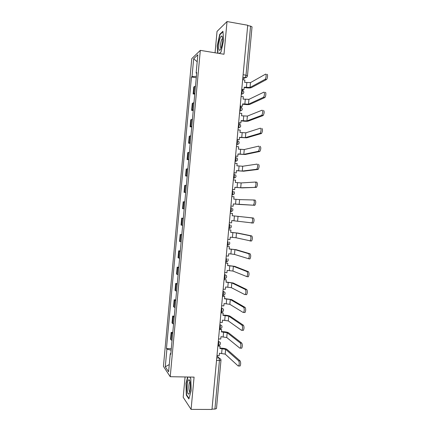 <?xml version="1.0" encoding="UTF-8"?>
<svg xmlns="http://www.w3.org/2000/svg" width="431" height="431" viewBox="0 0 431 431"><rect width="100%" height="100%" fill="white"/><g stroke="black" fill="none" stroke-linecap="round" stroke-linejoin="round"><path stroke-width="0.65" d="M185.071 376.963L183.191 397.296L191.084 409.391L211.971 409.45L247.723 25.251L227.029 21.55L217.041 31.388L215.064 52.781M200.318 50.368L191.768 58.648L163.43 366.345L170.218 376.705L200.318 50.368L223.996 54.247L227.029 21.55M191.084 409.391L194.074 377.12L170.218 376.705M216.518 360.553L220.979 360.262L216.481 408.566L214.907 409.089L219.417 360.628L219.04 357.924L216.955 355.898M212.004 409.084L214.907 409.089M247.69 25.601L250.567 26.113L252.033 26.884L247.48 75.775L245.999 75.172L250.567 26.113M195.496 86.119L193.761 86.981L193.12 93.936L194.85 93.134M194.758 94.168L193.12 93.936M193.972 102.686L192.248 103.413L191.606 110.358L193.325 109.695M193.244 110.578L191.606 110.358M192.441 119.242L190.734 119.829L190.093 126.773L191.8 126.245M191.73 126.983L190.093 126.773M190.917 135.792L189.225 136.234L188.584 143.173L190.27 142.785M190.216 143.372L188.584 143.173M189.392 152.326L187.711 152.633L187.07 159.567L188.746 159.319M188.708 159.756L187.07 159.567M187.868 168.855L186.203 169.022L185.562 175.95L187.226 175.843M187.199 176.128L185.562 175.95M186.348 185.368L184.689 185.4L184.053 192.328L185.702 192.355M185.691 192.49L184.053 192.328M184.824 201.875L183.18 201.767L182.545 208.69L184.182 208.857M183.304 218.372L181.672 218.129L181.036 225.047L182.658 225.348M183.31 218.269L181.672 218.129M181.785 234.857L180.169 234.475L179.528 241.392L181.139 241.829M181.807 234.609L180.169 234.475M180.266 251.338L178.66 250.815L178.025 257.727L179.619 258.304M180.298 250.934L178.66 250.815M178.746 267.802L177.157 267.145L176.516 274.051L178.1 274.768M178.795 267.252L177.157 267.145M177.227 284.261L175.649 283.463L175.013 290.365L176.586 291.221M177.292 283.56L175.649 283.463M175.708 300.709L174.146 299.777L173.51 306.673L175.067 307.664M175.789 299.857L174.146 299.777M174.194 317.146L172.642 316.074L172.007 322.97L173.553 324.096M174.286 316.149L172.642 316.074M172.68 333.572L171.145 332.366L170.509 339.256L172.039 340.517M172.788 332.425L171.145 332.366M196.396 76.4L192.021 76.551L193.659 58.745L197.84 54.759L196.148 73.081L196.676 73.329M170.843 353.501L170.277 353.662L170.768 354.309L196.746 72.58L196.148 73.081M170.277 353.662L168.607 371.791L165.278 366.776L166.905 349.158L171.15 350.166M192.021 76.551L191.461 77.02L166.447 348.55L166.905 349.158M219.314 53.476L221.022 52.043L223.635 40.191L222.94 31.296L219.713 34.367L217.208 45.95L217.72 53.218M187.652 377.006L185.987 383.315L186.316 395.13L188.891 398.944L191.175 390.561L190.788 378.45L189.715 377.044M196.272 77.747L191.461 77.02M171.285 348.695L166.447 348.55M193.659 58.745L197.193 61.741M169.275 364.561L165.278 366.776M217.515 46.004L217.208 45.95M220.171 34.448L219.713 34.367M186.763 395.135L186.316 395.13M186.294 383.321L185.987 383.315M264.984 79.385L265.108 79.299C266.202 78.442 266.557 73.442 265.474 74.186L250.503 82.617L250.05 87.45L264.984 79.385L266.396 79.6L251.37 87.644C250.298 88.053 248.493 88.096 245.961 87.768L244.178 87.504M266.881 74.412C267.974 73.669 267.619 78.663 266.52 79.514L266.396 79.6M241.769 89.228L243.989 89.562L244.21 87.202L250.05 87.45M243.989 89.562L241.743 89.524M242.658 79.687L244.878 80.026L244.657 82.386L250.503 82.617M220.182 38.03C217.774 43.881 218.398 54.532 220.844 48.601L220.952 48.342C222.536 44.608 223.134 36.608 221.868 36.085C221.372 35.827 220.807 36.479 220.182 38.03M222.547 38.483L221.507 39.846C220.284 43.989 220.117 46.78 220.995 48.224M218.027 53.266L217.504 45.896L219.934 34.674L222.983 31.781M221.044 51.935L219.228 53.466M188.53 379.937C186.461 381.677 186.865 396.111 188.945 393.886L189.602 392.646C190.911 389.021 190.454 379.716 188.988 379.749L188.53 379.937M190.055 382.006L189.742 382.211C188.514 383.515 188.589 391.924 189.839 391.795M189.651 377.044L190.793 378.542M189.02 398.465L186.591 394.877L186.267 383.428L187.964 377.012M263.303 97.384L263.454 97.282C264.526 96.431 264.849 91.55 263.788 92.191L248.94 99.362L248.488 104.189L263.303 97.384L264.715 97.595L249.813 104.377C248.741 104.717 246.941 104.733 244.409 104.421L242.626 104.167M265.2 92.406C266.266 91.76 265.949 96.641 264.866 97.492L264.715 97.595M240.212 105.945L242.432 106.263L242.653 103.909L248.488 104.189M242.432 106.263L240.191 106.204M241.101 96.409L243.321 96.733L243.1 99.092L248.94 99.362M261.622 115.373L261.8 115.26C262.948 112.874 263.05 111.182 262.107 110.185L247.378 116.095L246.931 120.922L261.622 115.373L263.034 115.573L248.251 121.1C247.189 121.375 245.39 121.359 242.858 121.057L241.08 120.82M263.519 110.384C264.467 111.381 264.365 113.067 263.212 115.454L263.034 115.573M238.661 122.657L240.881 122.954L241.096 120.599L246.931 120.922M240.881 122.954L238.639 122.867M239.544 113.127L241.764 113.434L241.549 115.788L247.378 116.095M259.941 133.351L260.146 133.227C261.261 130.895 261.353 129.208 260.426 128.169L245.821 132.823L245.368 137.645L259.941 133.351L261.353 133.535L246.694 137.812L239.528 137.462M261.838 128.357C262.775 129.397 262.678 131.078 261.563 133.411L261.353 133.535M237.104 139.353L239.329 139.633L239.544 137.284L245.368 137.645M239.329 139.633L237.088 139.525M237.993 129.828L240.212 130.119L239.992 132.473L245.821 132.823M258.261 151.319L258.492 151.184C259.575 148.905 259.661 147.224 258.745 146.136L244.264 149.535L243.811 154.357L258.261 151.319L259.677 151.491L245.137 154.513L237.982 154.093M260.162 146.314C261.078 147.397 260.997 149.078 259.909 151.356L259.677 151.491M235.552 156.044L237.772 156.308L237.993 153.953L243.811 154.357M237.772 156.308L235.536 156.178M236.436 146.524L238.661 146.793L238.44 149.148L244.264 149.535M256.585 169.275L256.844 169.13C257.894 166.905 257.97 165.224 257.07 164.098L242.707 166.242L242.254 171.059L256.585 169.275L257.997 169.437L243.58 171.204L236.43 170.714M258.481 164.259C259.387 165.391 259.311 167.066 258.261 169.291L257.997 169.437M234.001 172.723L236.226 172.966L236.441 170.617L242.254 171.059M236.226 172.966L233.99 172.815M234.884 163.209L237.109 163.462L236.888 165.811L242.707 166.242M254.91 187.216L255.19 187.07C256.208 184.894 256.278 183.218 255.389 182.044L241.15 182.938L240.703 187.749L256.321 187.366L242.023 187.889L234.884 187.329M255.481 182.054L256.806 182.194C257.695 183.369 257.63 185.044 256.607 187.221L256.321 187.366M232.449 189.387L234.674 189.618L234.89 187.269L240.703 187.749M234.674 189.618L232.444 189.441M233.333 179.883L235.558 180.12L235.337 182.469L241.15 182.938M253.234 205.151L253.541 205C254.527 202.872 254.586 201.196 253.714 199.979L239.593 199.623L239.146 204.434L254.646 205.285L233.338 203.933M253.757 199.984L255.13 200.119C256.009 201.336 255.949 203.006 254.958 205.14L254.646 205.285M230.897 206.045L233.123 206.26L233.343 203.911L239.146 204.434M233.123 206.26L230.897 206.061M231.781 196.547L234.006 196.768L233.791 199.111L239.593 199.623M251.559 223.069L251.887 222.924C252.846 220.839 252.895 219.163 252.038 217.903L253.455 218.027C254.317 219.293 254.268 220.963 253.304 223.048L231.792 220.543L231.576 222.892L229.351 222.692M253.455 218.027L232.239 215.737L252.038 217.903M232.239 215.748L232.46 213.404L230.235 213.194M230.235 213.2L232.46 213.404M227.8 239.329L230.03 239.512L230.246 237.169L236.037 237.767L250.233 240.837C251.165 238.79 251.208 237.12 250.368 235.811L251.779 235.929C252.631 237.233 252.588 238.909 251.656 240.951L249.964 240.983M228.683 229.842L230.908 230.03L230.693 232.374L236.484 232.961L250.368 235.811M230.908 230.03L228.689 229.798M251.779 235.929L237.815 233.069L230.698 232.325M226.253 255.96L228.484 256.122L228.699 253.778L230.892 253.94L234.486 254.414L248.585 258.74C249.484 256.736 249.522 255.06 248.692 253.714L250.109 253.816C250.944 255.168 250.907 256.838 250.002 258.837L249.63 258.972M227.137 246.473L229.362 246.645L229.147 248.989L234.933 249.614L248.692 253.714M229.362 246.645L227.142 246.392M250.109 253.816L236.263 249.716L229.152 248.897M224.707 272.575L226.938 272.721L227.153 270.382L232.934 271.056L246.931 276.632C247.803 274.671 247.836 272.995 247.022 271.6L248.439 271.692C249.258 273.087 249.231 274.762 248.353 276.724L247.954 276.847M225.591 263.099L227.816 263.249L227.6 265.593L233.381 266.256L247.022 271.6M227.816 263.249L225.602 262.975M248.439 271.692L234.712 266.347L227.611 265.464M223.161 289.185L225.391 289.309L225.607 286.971L231.388 287.687L244.867 294.632L245.282 294.513C246.128 292.595 246.149 290.914 245.352 289.476L246.769 289.557C247.577 290.995 247.55 292.676 246.699 294.594L246.284 294.707M224.045 279.708L226.27 279.848L226.054 282.186L231.835 282.892L245.352 289.476M226.27 279.848L224.055 279.547M246.769 289.557L233.16 282.973L226.07 282.019M221.615 305.778L223.845 305.891L224.066 303.553L229.836 304.308L243.197 312.491L243.628 312.389C244.452 310.509 244.469 308.822 243.682 307.341L245.099 307.411C245.891 308.892 245.875 310.573 245.05 312.459L244.619 312.556M222.498 296.312L224.729 296.431L224.508 298.769L230.283 299.513L243.682 307.341M224.729 296.431L222.515 296.108M245.099 307.411L231.609 299.583L224.529 298.564M220.074 322.366L222.304 322.463L222.52 320.125L228.29 320.917L241.532 330.34L241.974 330.254C242.772 328.406 242.788 326.72 242.012 325.195L243.429 325.249C244.21 326.779 244.199 328.465 243.396 330.313L242.949 330.394M220.952 312.906L223.183 313.008L222.967 315.347L228.737 316.128L242.012 325.195M223.183 313.008L220.974 312.664M243.429 325.249L230.062 316.187C229.076 315.675 227.315 315.341 224.777 315.18L222.989 315.099M218.528 338.944L220.764 339.025L220.979 336.686L226.738 337.521L239.862 348.178L240.326 348.113C241.096 346.298 241.107 344.606 240.342 343.033L241.764 343.081C242.529 344.649 242.524 346.341 241.748 348.156L241.285 348.221M219.411 329.489L221.642 329.575L221.426 331.913L227.185 332.732L240.342 343.033M221.642 329.575L219.438 329.209M241.764 343.081L228.516 332.78C227.536 332.204 225.779 331.838 223.242 331.692L221.453 331.622M216.987 355.51L219.223 355.575L219.438 353.237L225.192 354.11L238.198 366.005L238.672 365.957C239.426 364.173 239.426 362.476 238.677 360.866L240.099 360.898C240.854 362.514 240.848 364.211 240.099 365.989L239.62 366.038M217.87 346.061L220.101 346.131L219.885 348.463L225.639 349.325L238.677 360.866M220.101 346.131L217.897 345.737M240.099 360.898L226.97 349.363C225.995 348.722 224.244 348.329 221.706 348.194L219.912 348.14M218.129 345.473L218.458 345.436L218.905 343.852L218.334 341.034M218.323 341.196L220.279 342.483C220.731 344.1 220.122 345.08 218.458 345.436L217.93 345.42M219.681 328.799L220.462 327.113L219.885 324.371M219.875 324.511L221.814 325.782C222.294 327.404 221.69 328.39 219.999 328.745L219.481 328.724M221.232 312.114L222.019 310.368L221.437 307.702M221.426 307.82L223.35 309.059C223.861 310.692 223.258 311.688 221.539 312.044L221.038 312.022M222.789 295.413L223.581 293.613L222.989 291.022M222.983 291.119L224.88 292.326C225.435 293.974 224.831 294.976 223.08 295.337L222.59 295.31M224.341 278.706L225.144 276.847L224.546 274.331M224.535 274.407L226.41 275.576C227.002 277.241 226.404 278.254 224.621 278.62L224.147 278.593M225.898 261.989L226.701 260.071L226.097 257.63M227.25 245.25L227.708 245.164L228.263 243.283L227.654 240.918M228.807 228.505L229.249 228.425L229.831 226.485C229.912 225.176 229.771 224.422 229.411 224.233L229.411 224.233M230.364 211.761L230.79 211.675L231.393 209.681C231.474 208.372 231.334 207.64 230.973 207.483L230.768 207.462M231.926 195.017L232.336 194.914L232.955 192.862C233.042 191.558 232.902 190.841 232.53 190.723L232.325 190.701M233.483 178.272L233.877 178.148L234.523 176.037C234.609 174.733 234.464 174.038 234.092 173.952L233.888 173.925M235.04 161.512L235.423 161.372L236.091 159.195C236.172 157.897 236.026 157.218 235.655 157.17L235.45 157.143M236.603 144.741L237.659 142.349C237.74 141.05 237.594 140.393 237.217 140.377L237.012 140.35M238.165 127.959L239.227 125.491C239.313 124.193 239.162 123.557 238.779 123.573L238.575 123.546M239.728 111.171L240.8 108.623C240.881 107.33 240.73 106.71 240.347 106.764L240.142 106.732M241.29 94.367L242.367 91.744C242.454 90.451 242.297 89.853 241.91 89.939L241.705 89.912M216.771 357.865L219.04 357.924L220.796 359.217L220.979 360.262M242.701 79.202L245.196 77.688L245.999 75.172L243.116 74.725M242.868 77.391L245.126 77.742L247.044 76.863M233.489 178.229L235.412 177.572M235.046 161.447L237.018 160.752M236.608 144.66L238.623 143.922M238.176 127.856L240.223 127.086M239.738 111.047L241.818 110.244M241.306 94.222L243.413 93.398M172.632 323.627L173.267 316.699M174.14 307.249L174.781 300.315M175.654 290.86L176.29 283.921M177.163 274.461L177.804 267.516M178.676 258.05L179.318 251.106M180.19 241.629L180.831 234.679M181.704 225.203L182.345 218.248M183.223 208.76L183.865 201.805M184.737 192.312L185.378 185.352M186.257 175.853L186.898 168.887M187.776 159.384L188.417 152.418M189.295 142.909L189.936 135.932M190.814 126.418L191.456 119.441M192.334 109.921L192.98 102.939M193.858 93.414L194.5 86.426M171.123 340L171.759 333.071M229.055 228.527L230.537 228.01M227.536 245.266L228.893 244.813M226.016 261.994L227.234 261.606M224.497 278.712L225.564 278.388M222.983 295.418L223.878 295.165M221.464 312.109L222.175 311.931M219.945 328.794L220.456 328.675M218.431 345.463L218.722 345.403M246.839 82.714L246.392 87.531M245.287 99.405L244.84 104.216M243.736 116.084L243.283 120.895M242.179 132.753L241.732 137.559M240.627 149.412L240.18 154.217M239.081 166.059L238.634 170.865M237.529 182.701L237.082 187.496M235.978 199.327L235.531 204.122M234.432 215.947L233.985 220.737M238.041 216.297L237.594 221.103M232.885 232.557L232.438 237.346M236.484 232.961L236.037 237.767M231.339 249.156L230.892 253.94M234.933 249.614L234.486 254.414M229.793 265.744L229.351 270.523M233.381 266.256L232.934 271.056M228.252 282.321L227.805 287.1M231.835 282.892L231.388 287.687M226.706 298.888L226.264 303.666M230.283 299.513L229.836 304.308M225.165 315.449L224.718 320.222M228.737 316.128L228.29 320.917M223.624 331.994L223.177 336.767M227.185 332.732L226.738 337.521M222.084 348.534L221.636 353.301M225.639 349.325L225.192 354.11M241.312 94.147L241.602 94.184C244.075 93.468 244.458 92.159 242.75 90.268M239.749 110.956L240.056 110.993C242.437 110.352 242.863 109.081 241.338 107.19M238.181 127.754L238.51 127.797C240.805 127.215 241.268 125.981 239.9 124.101M236.619 144.547L236.964 144.59C239.178 144.056 239.674 142.86 238.451 141.002M235.057 161.329L235.423 161.372C237.562 160.882 238.079 159.718 236.98 157.886M233.5 178.105L233.877 178.148C235.951 177.685 236.49 176.554 235.493 174.749M231.937 194.877L232.336 194.914C234.345 194.478 234.9 193.374 234.001 191.596M230.38 211.632L230.79 211.675C232.745 211.26 233.316 210.177 232.492 208.426M228.818 228.387L229.249 228.425C231.156 228.026 231.733 226.965 230.984 225.241M227.261 245.131L227.708 245.164C229.567 244.781 230.154 243.736 229.464 242.033M225.704 261.865L226.162 261.897C227.983 261.525 228.575 260.496 227.94 258.815M242.874 77.327L245.196 77.688C246.484 77.645 247.243 77.009 247.48 75.775M265.108 79.299L266.52 79.514M222.558 38.736L222.17 38.666M222.52 38.068L221.868 36.085M190.093 382.216L189.742 382.211M190.006 381.774L188.988 379.749M263.454 97.282L264.866 97.492M261.8 115.26L263.212 115.454M260.146 133.227L261.563 133.411M258.492 151.184L259.909 151.356M256.844 169.13L258.261 169.291M255.19 187.07L256.607 187.221M253.541 205L254.958 205.14M251.887 222.924L253.304 223.048M250.233 240.837L251.656 240.951M248.585 258.74L250.002 258.837M246.931 276.632L248.353 276.724M245.282 294.513L246.699 294.594M243.628 312.389L245.05 312.459M241.974 330.254L243.396 330.313M240.326 348.113L241.748 348.156M238.672 365.957L240.099 365.989"/></g></svg>
